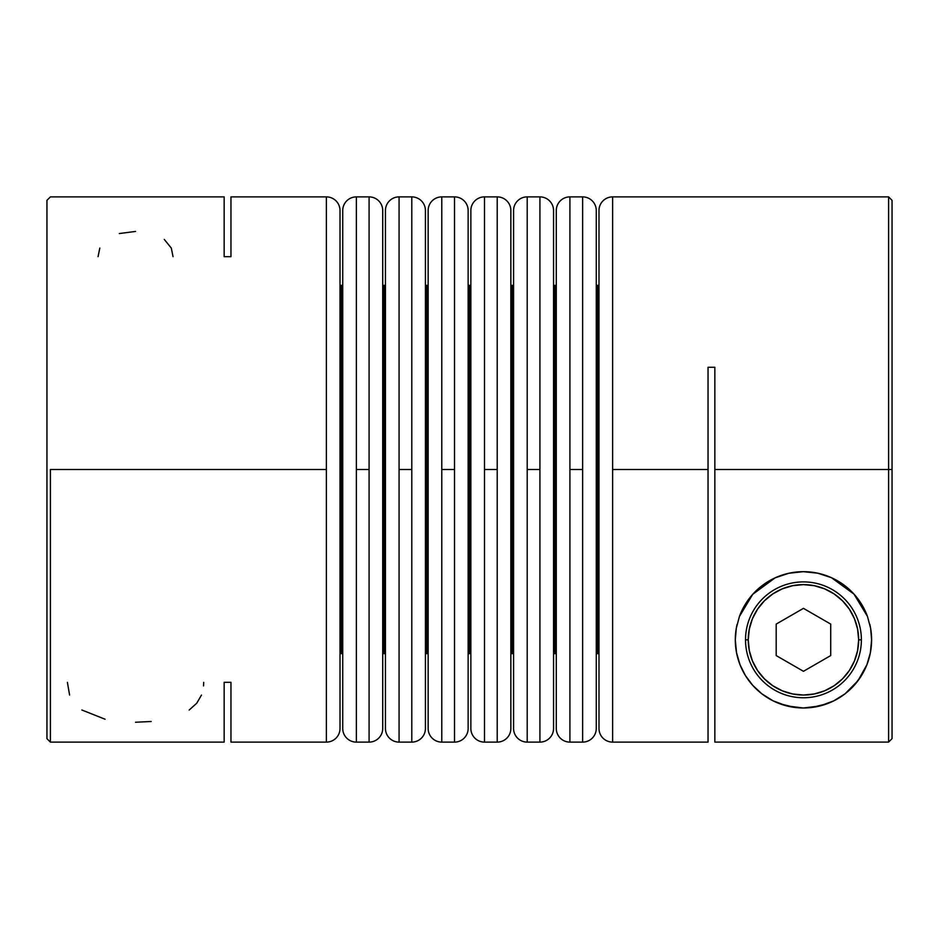 <?xml version="1.0" encoding="UTF-8"?>
<svg xmlns="http://www.w3.org/2000/svg" width="939" height="939" viewBox="0 0 939 939"><rect width="100%" height="100%" fill="white"/><g stroke="black" fill="none" stroke-linecap="round" stroke-linejoin="round"><path stroke-width="1.41" d="M745.519 639.835L748.242 639.835A55.201 55.201 0 0 1 803.455 584.621A55.201 55.201 0 0 1 858.657 639.835L861.38 639.835A57.925 57.925 0 0 0 803.455 581.898A57.925 57.925 0 0 0 745.519 639.835A57.925 57.925 0 0 1 803.455 581.898A57.925 57.925 0 0 1 861.38 639.835A57.925 57.925 0 0 1 803.455 697.759A57.925 57.925 0 0 1 745.519 639.835A57.925 57.925 0 0 0 803.455 697.759A57.925 57.925 0 0 0 861.38 639.835L858.657 639.835L857.589 629.06L854.455 618.707L849.349 609.165L842.483 600.796L834.125 593.929L824.571 588.823L814.219 585.69L803.455 584.621L792.68 585.69L782.328 588.823L772.785 593.929L764.416 600.796L757.55 609.165L752.444 618.707L749.31 629.06L748.242 639.835L749.31 650.598L752.444 660.95L757.55 670.505L764.416 678.862L772.785 685.728L782.328 690.834L792.68 693.968L803.455 695.036L814.219 693.968L824.571 690.834L834.125 685.728L842.483 678.862L849.349 670.505L854.455 660.95L857.589 650.598L858.657 639.835A55.201 55.201 0 0 1 803.455 695.036A55.201 55.201 0 0 1 748.242 639.835L745.519 639.835M757.55 670.505L764.416 678.862M834.125 685.728L842.483 678.862M849.349 609.165L842.483 600.796M772.785 593.929L764.416 600.796M803.455 671.303L776.189 655.575L776.189 624.095L803.455 608.355L830.71 624.095L830.71 655.575L803.455 671.303L776.189 655.575L776.189 624.095L803.455 608.355L830.71 624.095L830.71 655.575L803.455 671.303M340.012 654.882A1.362 1.362 0 0 1 341.373 653.509A1.362 1.362 0 0 1 342.735 654.882A1.362 1.362 0 0 0 341.373 653.509L341.373 285.491A1.362 1.362 0 0 1 340.012 284.118A1.362 1.362 0 0 0 341.373 285.491A1.362 1.362 0 0 0 342.735 284.118A1.362 1.362 0 0 1 341.373 285.491L341.373 653.509A1.362 1.362 0 0 0 340.012 654.882M382.713 654.882A1.362 1.362 0 0 1 384.086 653.509A1.362 1.362 0 0 1 385.448 654.882A1.362 1.362 0 0 0 384.086 653.509L384.086 285.491A1.362 1.362 0 0 1 382.713 284.13A1.362 1.362 0 0 0 384.086 285.491A1.362 1.362 0 0 0 385.448 284.118A1.362 1.362 0 0 1 384.086 285.491L384.086 653.509A1.362 1.362 0 0 0 382.713 654.882M428.149 654.882A1.362 1.362 0 0 0 426.787 653.509A1.362 1.362 0 0 0 425.426 654.882A1.362 1.362 0 0 1 426.787 653.509L426.787 285.491A1.362 1.362 0 0 1 425.426 284.118A1.362 1.362 0 0 0 426.787 285.491A1.362 1.362 0 0 0 428.149 284.118M468.138 654.882A1.362 1.362 0 0 1 469.5 653.509A1.362 1.362 0 0 1 470.862 654.882A1.362 1.362 0 0 0 469.5 653.509L469.5 285.491A1.362 1.362 0 0 1 468.138 284.118A1.362 1.362 0 0 0 469.5 285.491A1.362 1.362 0 0 0 470.862 284.118A1.362 1.362 0 0 1 469.5 285.491L469.5 653.509A1.362 1.362 0 0 0 468.138 654.882M510.851 654.882A1.362 1.362 0 0 1 512.213 653.509A1.362 1.362 0 0 1 513.574 654.882A1.362 1.362 0 0 0 512.213 653.509L512.213 285.491A1.362 1.362 0 0 1 510.851 284.13A1.362 1.362 0 0 0 512.213 285.491A1.362 1.362 0 0 0 513.574 284.118A1.362 1.362 0 0 1 512.213 285.491L512.213 653.509A1.362 1.362 0 0 0 510.851 654.882M556.287 654.882A1.362 1.362 0 0 0 554.914 653.509A1.362 1.362 0 0 0 553.552 654.882A1.362 1.362 0 0 1 554.914 653.509L554.914 285.491A1.362 1.362 0 0 1 553.552 284.118A1.362 1.362 0 0 0 554.914 285.491A1.362 1.362 0 0 0 556.287 284.118M596.265 654.882A1.362 1.362 0 0 1 597.627 653.509A1.362 1.362 0 0 1 598.988 654.882A1.362 1.362 0 0 0 597.627 653.509L597.627 285.491A1.362 1.362 0 0 1 596.265 284.118A1.362 1.362 0 0 0 597.627 285.491A1.362 1.362 0 0 0 598.988 284.118A1.362 1.362 0 0 1 597.627 285.491L597.627 653.509A1.362 1.362 0 0 0 596.265 654.882M340.012 728.488L340.012 210.512A13.627 13.627 0 0 0 326.373 196.885L326.373 742.115A13.627 13.627 0 0 0 340.012 728.488A13.627 13.627 0 0 1 326.373 742.115L326.373 196.885A13.627 13.627 0 0 1 340.012 210.512M598.988 210.512L598.988 728.488A13.627 13.627 0 0 0 612.627 742.115L612.627 196.885A13.627 13.627 0 0 0 598.988 210.512A13.627 13.627 0 0 1 612.627 196.885L612.627 469.5L708.041 469.5L708.041 367.266L714.849 367.266L714.849 469.5L892.05 469.5L892.05 200.347L892.05 469.5L888.587 469.5L888.587 742.092L892.05 738.629L892.05 469.5L892.05 738.629L888.587 742.092L888.587 196.885L888.587 469.5L714.849 469.5L714.849 742.092L888.587 742.092L714.849 742.092L714.849 367.266L708.041 367.266L708.041 469.5L612.627 469.5L612.627 742.115A13.627 13.627 0 0 1 598.988 728.488M596.265 728.488L596.265 210.512A13.627 13.627 0 0 0 582.638 196.885L582.638 742.115A13.627 13.627 0 0 0 596.265 728.488A13.627 13.627 0 0 1 582.638 742.115L582.638 196.885A13.627 13.627 0 0 1 596.265 210.512M556.287 210.512L556.287 728.488A13.627 13.627 0 0 0 569.914 742.115L569.914 196.885A13.627 13.627 0 0 0 556.287 210.512A13.627 13.627 0 0 1 569.914 196.885L569.914 469.5L582.638 469.5L569.914 469.5L569.914 742.115A13.627 13.627 0 0 1 556.287 728.488M513.574 727.232L513.574 210.512A13.627 13.627 0 0 1 527.202 196.885L527.202 742.115L527.202 196.885A13.627 13.627 0 0 0 513.574 210.512L513.574 728.488A13.627 13.627 0 0 0 527.202 742.115L539.925 742.115A13.627 13.627 0 0 0 553.552 728.488L553.552 210.512A13.627 13.627 0 0 0 539.925 196.885L539.925 742.115A13.627 13.627 0 0 0 553.552 728.488L553.552 211.768M510.851 728.488L510.851 210.512A13.627 13.627 0 0 0 497.212 196.885L497.212 742.115A13.627 13.627 0 0 0 510.851 728.488A13.627 13.627 0 0 1 497.212 742.115L497.212 196.885A13.627 13.627 0 0 1 510.851 210.512M470.862 210.512L470.862 728.488A13.627 13.627 0 0 0 484.489 742.115L484.489 196.885A13.627 13.627 0 0 0 470.862 210.512A13.627 13.627 0 0 1 484.489 196.885L484.489 469.5L497.212 469.5L484.489 469.5L484.489 742.115A13.627 13.627 0 0 1 470.862 728.488M428.149 210.512L428.149 728.488A13.627 13.627 0 0 0 441.788 742.115L441.788 196.885A13.627 13.627 0 0 0 428.149 210.512A13.627 13.627 0 0 1 441.788 196.885L441.788 469.5L454.511 469.5L454.511 742.115A13.627 13.627 0 0 0 468.138 728.488L468.138 210.512A13.627 13.627 0 0 0 454.511 196.885L454.511 469.5L454.511 196.885A13.627 13.627 0 0 1 468.138 210.512M385.448 727.232L385.448 210.512A13.627 13.627 0 0 1 399.075 196.885L399.075 742.115L399.075 196.885A13.627 13.627 0 0 0 385.448 210.512L385.448 728.488A13.627 13.627 0 0 0 399.075 742.115L411.798 742.115A13.627 13.627 0 0 0 425.426 728.488L425.426 210.512A13.627 13.627 0 0 0 411.798 196.885L411.798 742.115A13.627 13.627 0 0 0 425.426 728.488L425.426 211.768M382.713 728.488L382.713 210.512A13.627 13.627 0 0 0 369.086 196.885L369.086 742.115A13.627 13.627 0 0 0 382.713 728.488A13.627 13.627 0 0 1 369.086 742.115L369.086 196.885A13.627 13.627 0 0 1 382.713 210.512M342.735 210.512L342.735 728.488A13.627 13.627 0 0 0 356.362 742.115L356.362 196.885A13.627 13.627 0 0 0 342.735 210.512A13.627 13.627 0 0 1 356.362 196.885L356.362 469.5L369.086 469.5L356.362 469.5L356.362 742.115A13.627 13.627 0 0 1 342.735 728.488M735.296 639.835A68.148 68.148 0 0 0 736.516 652.664L735.296 639.835L736.293 628.238L739.404 616.524L744.885 604.974L752.714 594.328L762.938 585.02L775.098 577.849L788.795 573.271L803.268 571.675L817.705 573.189L831.438 577.685L843.738 584.856L853.985 594.105L861.943 604.857L867.46 616.418L870.606 628.179L871.603 639.835L870.371 652.758L866.885 664.753L858.011 680.669L844.971 693.874A68.148 68.148 0 0 0 866.873 664.777L861.427 675.657L854.15 685.376L844.971 693.874L833.703 700.905A68.148 68.148 0 0 0 844.959 693.886L833.703 700.905L827.13 703.734L811.824 707.466L803.338 707.983L794.864 707.443L779.581 703.663L773.043 700.823L761.811 693.78A68.148 68.148 0 0 0 833.691 700.905L819.817 705.987L803.338 707.983L786.87 705.94L773.043 700.823L761.811 693.78L752.714 685.329L745.425 675.575L740.002 664.695A68.148 68.148 0 0 0 761.811 693.78L752.714 685.329L745.425 675.575L740.002 664.695L736.516 652.687L735.296 639.835L736.293 628.238A68.148 68.148 0 0 0 735.296 639.835M736.528 652.711A68.148 68.148 0 0 0 739.991 664.671L736.516 652.687M866.897 664.718A68.148 68.148 0 0 0 871.603 639.858M99.816 248.06L98.067 256.652M135.545 231.44L119.3 233.553M81.857 710.001L105.062 719.215M67.397 682.348L69.603 695.06M803.244 571.675A68.148 68.148 0 0 0 775.109 577.849L788.795 573.271L803.268 571.675L817.705 573.189L831.438 577.685L853.985 594.105L867.46 616.418L870.606 628.179L871.603 639.835L870.371 652.758L866.885 664.753M50.413 469.5L326.373 469.5L50.413 469.5L50.413 742.115L50.413 469.5M326.373 196.885L230.959 196.885L230.959 256.687L224.151 256.687L224.151 196.885L50.413 196.885L46.95 200.347L46.95 738.641L46.95 200.347M539.925 742.115L539.925 469.5L527.202 469.5L539.925 469.5L539.925 196.885A13.627 13.627 0 0 1 553.552 210.512M411.798 742.115L411.798 469.5L399.075 469.5L411.798 469.5L411.798 196.885A13.627 13.627 0 0 1 425.426 210.512M46.95 738.653L50.413 742.115L224.151 742.115L224.151 682.313L230.959 682.313L230.959 742.115L326.373 742.115M468.138 728.488A13.627 13.627 0 0 1 454.511 742.115L454.511 469.5L441.788 469.5L441.788 742.115A13.627 13.627 0 0 1 428.149 728.488M708.041 742.115L708.041 469.5L708.041 742.115L612.627 742.115M224.151 742.045L224.151 682.313L230.959 682.313L230.959 742.021M230.959 196.979L230.959 256.687L224.151 256.687L224.151 196.955M892.05 738.629L888.587 742.092L892.05 738.629M203.552 685.916L203.704 682.348M189.173 710.048L196.744 703.229L201.474 695.095M135.545 722.244L151.202 721.492M173.034 256.652L171.285 248.06L164.29 239.445M871.603 639.799A68.148 68.148 0 0 0 870.606 628.238M867.46 616.418A68.148 68.148 0 0 0 831.461 577.696M831.414 577.673A68.148 68.148 0 0 0 817.74 573.189M817.669 573.177A68.148 68.148 0 0 0 803.291 571.675M762.926 585.032A68.148 68.148 0 0 0 752.726 594.317L775.098 577.849A68.148 68.148 0 0 0 762.961 585.009M752.691 594.352A68.148 68.148 0 0 0 744.897 604.962M744.873 604.998A68.148 68.148 0 0 0 739.404 616.524L752.714 594.328M736.293 628.238L739.404 616.524M870.289 653.121L869.995 654.577M866.65 665.352L864.772 669.577M860.793 676.667L857.307 681.597M853.011 686.609L848.034 691.386M843.339 695.095L837.048 699.132M831.672 701.867L824.489 704.649M817.846 706.445L814.219 707.126M792.809 707.149L788.971 706.433M782.281 704.614L775.144 701.832M769.745 699.074L763.501 695.048M758.771 691.292L753.876 686.597M749.604 681.608L746.082 676.62M742.103 669.53L740.249 665.328M736.962 654.812L736.563 652.922M736.481 627.217L737.068 624.412M740.026 614.904L741.751 610.866M745.918 603.284L748.958 598.894M753.982 592.955L758.97 588.19M764.205 584.105L770.849 579.973M776.154 577.379L784.969 574.234M789.429 573.13L790.098 573.001M790.157 572.99L802.176 571.687M803.35 571.675L816.742 572.99M821.132 574.011L830.546 577.297M835.64 579.75L842.576 584.023M847.823 588.096L852.812 592.838M857.835 598.753L860.957 603.249M865.136 610.855L866.861 614.857M869.843 624.412L870.418 627.193M468.138 727.232L468.138 211.768M470.862 211.768L470.862 727.232M340.012 727.232L340.012 211.768M342.735 211.768L342.735 727.232M510.851 717.326L510.851 221.674M556.287 221.674L556.287 717.326M596.265 727.232L596.265 211.768M598.988 211.768L598.988 727.232M382.713 717.326L382.713 221.674M428.149 221.674L428.149 717.326M399.075 742.115A13.627 13.627 0 0 1 385.448 728.488M527.202 742.115A13.627 13.627 0 0 1 513.574 728.488M554.914 285.491L554.914 653.509M426.787 285.491L426.787 653.509M612.627 196.885L888.587 196.885L892.05 200.347M441.788 196.885L454.511 196.885M484.489 196.885L497.212 196.885M527.202 196.885L539.925 196.885M569.914 196.885L582.638 196.885M356.362 196.885L369.086 196.885M399.075 196.885L411.798 196.885M356.362 742.115L369.086 742.115M569.914 742.115L582.638 742.115M484.489 742.115L497.212 742.115M441.788 742.115L454.511 742.115"/></g></svg>
